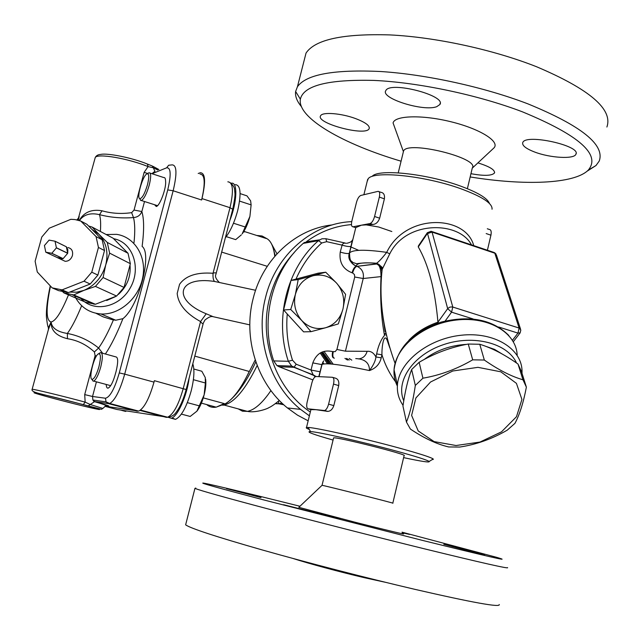 <?xml version="1.0" encoding="UTF-8"?>
<svg xmlns="http://www.w3.org/2000/svg" width="640" height="640" viewBox="0 0 640 640"><rect width="100%" height="100%" fill="white"/><g stroke="black" fill="none" stroke-linecap="round" stroke-linejoin="round"><path stroke-width="0.96" d="M57.168 257.536L60.384 259.064L63.048 258.656L57.168 257.536L45.784 252.184L51.8 253.272L56.408 247.872L55.024 241.208L49.096 240.112L44.424 245.528L45.784 252.184M63.048 258.656L51.712 253.304M63.248 245.232L55.024 241.208M67.704 253.2L67.832 249.672L66.36 246.784L67.704 253.2L56.432 247.776M66.36 246.784L55.088 241.272M63.128 258.624L67.68 253.304L63.128 258.624L51.8 253.272M67.68 253.304L56.408 247.872M67.936 247.544C71.712 248.44 73.2 251.12 72.416 255.584C71.056 259.368 68.632 261.28 65.152 261.304L61.984 259.816M52.16 287.872L58.544 290.616L68.384 292.608L90.208 284.024L97.896 275.088L104.504 250.536L102.144 239.76L86.92 224.304L80.784 221.048L74.984 219.56L70.88 219.304L49.32 228.176L41.784 237.032L35.12 261.248L37.28 272L52.16 287.872L62.064 289.872L84.024 281.208L91.768 272.2L98.44 247.448L96.08 236.6L80.784 221.048M102.144 239.76L96.08 236.6M104.504 250.536L98.44 247.448M97.896 275.088L91.768 272.2M90.208 284.024L84.024 281.208M68.384 292.608L62.064 289.872M69.712 292.088L76.768 292.192L83.896 290.384L73.736 294.92L63.936 292.928L85.784 302.312L95.384 304.272L116.6 296.048L124.04 287.432L130.368 263.696L128.016 253.256L113.12 238.224L92.112 227.064L99.016 234.376L91.936 229.392M88.576 225.984L92.112 227.064M63.936 292.928L60.784 289.832M99.016 234.376L107.272 242.432L109.624 253.144L105.712 265.008C108.608 252.656 106.376 242.448 99.016 234.376M105.712 265.008L103.08 277.536L95.44 286.408L83.896 290.384C94.744 285.68 102.016 277.224 105.712 265.008M107.272 242.432L128.016 253.256M109.624 253.144L130.368 263.696M103.08 277.536L124.04 287.432M95.44 286.408L116.6 296.048M73.736 294.92L95.384 304.272M130.072 265.64C130.848 276.912 126.976 286.48 118.472 294.32M115.296 296.712L106.672 300.504M200.024 174.088C204.984 174.44 205.512 183.08 201.608 199.992L201.976 198.592C205.88 181.696 205.352 173.072 200.392 172.72L198.2 173.488M121.056 406.464L122.28 406.784M274.784 256.288C273.576 246.456 270.76 240.48 266.352 238.36L262.064 235.984L257.328 235.504M203.288 397.888L224.232 403.576L224.096 404.4C232.264 400.344 240.648 389.368 249.24 371.472L194.8 356.104M255.2 359.968L247.304 375.472M230.792 399.608L231.336 399.104C239.712 391.224 247.88 378.808 255.84 361.864M275.224 255.776L273.728 250.128M224.232 403.576L216.2 407.152C212.544 407.784 209.376 406.928 206.696 404.576M221.664 252.088L267.248 266.312M243.88 231.36L266.248 238.512M243.8 231.496L244.328 231.952L243.552 231.896M322 352.08L330.032 363.936M381.76 273.544L381.248 273.344M213.28 316.736L206.216 313.776C171.44 299.72 177.76 275.744 214.56 281.464L255.592 290.28M206.216 313.776L200.56 321.568C202.144 323.728 203.064 324.216 203.336 323.04M219.04 282.128C215.872 278.888 214.824 276.304 215.904 274.392C216.368 272.728 215.408 272.368 213.04 273.288C196.856 272.04 185.704 275.712 179.568 284.304L177.184 293.456C178.248 304.232 186.04 313.6 200.56 321.568L183.24 388.552C178.584 404.84 173.376 414.4 167.616 417.232L117.064 409.504L105.064 406.352M140.536 410.08L167.616 417.232C171.464 416.84 174.32 415.168 176.176 412.224C180.088 407.072 183.416 399.512 186.16 389.536L154.384 380.68L154 382.128C149.304 398.528 144.208 408.192 138.712 411.12L105.216 406.24M214.56 281.464C213.32 280.272 212.816 277.552 213.04 273.288L230.008 207.696L232.728 209.264L216.056 273.808M179.568 284.304L177.184 293.456M113.624 238.696C132.712 242.112 141.736 268.064 130.24 287.928C119.184 308.04 92.736 312.984 80.312 297.76M74.288 295.152C79.76 306.616 88.64 312.888 100.952 313.968C119.44 315.128 138.856 298.28 142.752 277.448C146.872 256.632 134.656 236.912 116.64 234.36L106.144 234.52M78.84 217.768L77.992 220.152M102.64 353.248L98.608 348.016C89.248 340.464 78.832 335.616 67.376 333.464C57.208 331.848 51.792 328.024 51.12 321.992L48.464 327.664L48.384 329.656M105.68 405.72C112.248 406.912 108.568 405.528 94.624 401.584L92.88 399.976L92.528 396.488L96.432 381.832M79.408 220.56C83.776 214.512 90.472 212.544 99.504 214.664C110.616 217.512 121.944 218.48 133.472 217.568C137.592 217.248 140.384 215.232 141.84 211.536C144.096 218.744 144.192 230.36 142.12 246.384C152.512 254.032 138.632 306.616 122.912 318.672L115.76 320.224L112.088 319.656L103.192 316.88L96.048 313.32M113.416 319.92C108.392 331.848 103.456 341.216 98.608 348.016L94.384 351.952L95.12 355.64L84.704 394.6L85.16 402.136C64.016 396.384 33.36 388.952 32.152 389.264L32.144 389.432M48.352 329.752L51.12 321.992C50.84 330.36 56.28 335.928 67.456 338.712L67.376 333.464C71.936 327.144 76.696 317.88 81.648 305.696M67.456 338.712C77.536 340.28 86.512 344.696 94.384 351.952M96.464 356.016L95.12 355.64M137.384 411.248L108.472 403.624L94.624 401.584L90.264 404.512L85.16 402.136L83.264 404.616L38.688 393.368C33.52 392.024 31.344 390.656 32.152 389.264L49.536 325.408M151.928 173.696L155.08 171.12M78.32 220.24L79.208 216.44M94.944 158.624L95.256 157.488C97.528 153.208 128.08 158.4 148.08 166.6L144.12 172.384L134.048 210.056L131.648 212.648C121.536 214.12 111.664 213.504 102.032 210.792C91.536 208.984 83.936 212.224 79.224 220.504M102.032 210.792L99.504 214.664C100.624 218.344 100.92 223.944 100.392 231.464M131.648 212.648L133.472 217.568C134.96 223.168 135.144 231.528 134.016 242.64M154.736 171.096L153.376 167.8L157.8 170.008M134.048 210.056L141.84 211.536L144.512 201.52M78.424 218.104L95.256 157.488C96.28 155.568 98.112 154.544 100.744 154.416C106.872 152.896 131.16 157.384 147.416 164.048L148.08 166.6L153.376 167.8L152.24 165.992L147.84 164.224M83.04 404.608L88.096 405.968C109.448 411.824 99.08 410.04 73.6 403.616L67.976 402.184C47.768 397.04 30.144 392.064 34.744 392.76C38.816 393.312 64.68 399.656 83.04 404.608L83.264 404.616M101.6 352.96L115.624 356.832C118.16 356.96 118.328 361.76 116.136 371.24L115.736 372.68C113.472 381.24 110.984 386.376 108.28 388.072C107.032 388.44 106.344 387.232 106.208 384.456M150.032 173.072L163.792 177.568C164.936 177.336 165.536 178.528 165.576 181.16C166.568 187.752 159.808 206.12 156.272 206.496L154.608 204.744M235.368 184.632C240.688 185.12 241.464 193.736 237.704 210.488C234.504 222.24 230.392 231.336 225.36 237.768M229.864 220.352C237.24 201.92 237.848 181.376 231.232 183.264L231.128 183.28M249.904 216.48C247.944 223.768 245.36 229.576 242.152 233.896L249.904 216.48L251.12 204.88L250.632 200.864L246.96 195.856L240.096 193.592M147.472 184.768C144.816 193.568 142.28 198.216 139.856 198.704C136.376 198.296 142.344 176.64 146.648 173.992C149.112 172.984 149.392 176.576 147.472 184.768M139.76 198.664L140.776 200.528L141.36 200.512C144.056 198.912 146.688 193.76 149.256 185.048C151.208 176.928 151.12 172.824 148.992 172.736L147.68 173.656M226.256 236.64L235.696 239.624L241.352 234.856M233.48 223.224L245.424 227.056M239.584 201.104L251.12 204.88M192.808 363.824C194.688 369.72 194.16 378.712 191.216 390.808C186.584 407.056 181.352 416.568 175.528 419.36L171.936 417.96M167.984 417.248L171.224 418.224C177.44 417.08 187.104 395.6 189.096 378.192M205.624 379.192C206.2 383.32 205.704 388.552 204.128 394.904C202.24 401.976 199.832 407.392 196.912 411.168L204.128 394.904L205.392 383L205.256 377.544L201.824 371.248L193.816 369.016M98.96 366.648C96.592 374.672 94.312 378.912 92.104 379.36C88.432 379.296 93.688 357.064 98.072 354.04C100.832 352.92 101.128 357.12 98.96 366.648M91.936 379.312L93.112 381.168L93.72 381.104C96.12 379.624 98.464 374.936 100.736 367.048C102.968 357.536 102.864 352.728 100.416 352.632L99.152 353.6M181.392 414.112L190.192 416.456L196.912 411.168M187.36 402.64L199.512 405.912M193.392 379.688L205.392 383M119.616 409.912L121.976 410.288M126.472 411.008L125.536 411.408L123.384 410.848M456.056 445.52L479.984 442.064L501.472 431.864L516.464 416.736L521.92 399.448L516.432 383.36L500.776 371.8L477.968 367.336L452.776 371L430.552 382.008L415.904 397.944L411.616 415.424L418.216 430.952L434.096 441.6L456.056 445.52M422.928 378.192C440.184 375.224 456.768 369.104 472.688 359.832L484.328 360.04C498.368 369.824 511.248 376.416 522.976 379.792L526.376 387.152C523.424 402.608 519.616 414.672 514.944 423.352L507.264 430.144C492.136 438.936 476.28 444.576 459.704 447.056L448.688 446.952C436.856 444.208 424.096 438.248 410.392 429.056L406.448 422.064L402.952 406.104C405.096 391.168 407.992 378.976 411.64 369.536L415.328 385.44L422.928 378.192L419.128 362.304L411.64 369.536M406.448 422.064C410.04 413.28 413 401.08 415.328 385.44M472.688 359.832L468.256 344.04C450.96 347.152 434.584 353.24 419.128 362.304M484.328 360.04L479.76 344.264L468.256 344.04M522.976 379.792L518.008 364.04C504.56 354.544 491.808 347.952 479.76 344.264M526.184 386.536L521.4 371.392L518.008 364.04M502.448 354.184L494.552 349.384L485.064 346.08M466.584 344.36C450.36 345.312 436.2 350.368 424.112 359.536M325.664 327.736C334.52 324.848 340.28 318.616 342.952 309.04C345.024 299.288 342.928 290.68 336.664 283.208C329.952 276.192 322.048 273.72 312.968 275.776C304.032 278.536 298.168 284.76 295.384 294.448C293.256 304.344 295.392 313.056 301.8 320.568C308.664 327.568 316.624 329.952 325.664 327.736L310.976 331.672L301.8 320.568L290.72 309.504L295.384 294.448L298.208 279.6L325.736 272.216L336.664 283.208L345.608 294.344L342.952 309.04L338.336 323.896L325.664 327.736M310.976 331.672L303.608 331.864L283.568 309.976L290.72 309.504M283.568 309.976L290.984 280.448L298.208 279.6M290.984 280.448L318.224 273.152L325.736 272.216M323.944 363.888L322.688 362.392M351.736 221.632C312.736 223.144 275.984 254.512 265.616 297.192C254.904 337.76 269.648 384.528 300.568 409.376L309.384 415.832M310.32 412.024C276.088 389.376 258.368 340.368 269.648 297.96C274.224 280.328 282.432 265.176 294.256 252.512M306.544 241.576C320.248 231.56 335.224 225.904 351.48 224.6M365.104 224.688L378.72 227.016L391.84 231.528M308.152 420.824L297.448 415.12L287.456 407.96C257.136 383.664 242.696 337.976 253.208 298.336C262.936 258.672 296.032 228.704 332.368 224.896M320.192 352.968L327.456 363.8M312.896 379.92L279.144 366.776L293.872 367.304L313.432 374.944L315.984 376.48M295.992 279.104C302.192 264.896 310.768 252.856 321.72 242.992L326.688 241.68L325.896 238.712L321.952 238.776L318.456 240.664C286.944 268.088 273.976 318.904 288.344 361.288L273.744 360.92L276.952 365.592L279.144 366.776M273.744 360.92C259.712 319.632 272.4 270.144 303.248 243.392L318.456 240.664L321.72 242.992M319.512 239.856L309.32 241.312L304.232 242.616L303.248 243.392M318.848 376.608L321.856 364.592L323.136 361.632M355.744 358.576C364.992 359 369.568 363 369.48 370.568C375.84 368.312 379.752 364.064 381.224 357.824L375.912 356.96C375.576 360.688 373.432 365.224 369.48 370.568C341.912 364.76 326.104 362.712 322.056 364.416L320.088 371.768M381.224 357.824L381.952 354.792L376.64 353.936L375.912 356.96C373.736 352.824 370.816 350.952 367.128 351.328C365.712 356.024 362.752 358.552 358.264 358.92M438.528 322.912L437.952 322.184C426.096 326.296 416.408 332.32 408.888 340.264M437.952 322.184L437.944 322.168C435.064 289.672 428.504 264.592 418.264 246.92L418.392 245.936L427.328 232.72L447.664 308.64L451.568 312.16L473.136 318.96M498.632 327L517.968 333.104L520.184 332.816M513.312 341.712L520.12 332.896L520.832 330.016L519.128 328.056L452.408 306.928L449.944 307.08L447.896 308.352L437.944 322.168M522.008 373.312L522.032 371.264C521.952 348.576 494 331.448 460.92 335.272C427.856 338.8 398.736 362.312 397.416 385.184C396.944 392.568 398.824 399.288 403.072 405.344M403.776 400.832C395.24 381.28 412.992 354.936 443.248 344.72C473.392 334.24 507.696 343.136 516.528 363.016M487.408 250.232L490.928 235.192C491.6 231.552 491.032 229.632 489.208 229.424L487.304 228.768M356.488 202.344C357.584 198.536 359.024 196.24 360.8 195.456L378.096 191.344C379.68 191.456 380.088 193.384 379.328 197.112L374.576 216.496C373.432 220.456 371.928 222.8 370.064 223.528L353.016 226.792C351.48 226.68 351.096 224.768 351.864 221.056L356.488 202.344M379.048 191.672L380.968 192.328C383.752 192.8 384.896 194.968 384.392 198.84L379.656 218.2C378.2 222.136 375.936 224.224 372.864 224.464L361.456 225.176L355.624 227.656M311.912 382.776C312.912 379.232 314.208 377.136 315.808 376.504L332.352 377.28C333.944 377.768 334.328 380.032 333.504 384.088L328.592 404.152C327.592 407.744 326.264 409.864 324.616 410.528L308.136 408.856C306.656 408.296 306.32 406.048 307.136 402.12L311.912 382.776M332.832 377.424L335.216 378.104C338.08 378.88 339.256 381.376 338.72 385.576L333.824 405.608C332.592 409.2 330.584 411.136 327.8 411.408L316.048 409.696L310.88 409.616M385.096 331.616L382.864 316.024M381.632 270.512L389.76 253.848C406.088 220.232 459.088 220.928 471.456 244.864M389.64 347.32L389.296 346.384M395.552 381.76C389.568 373.688 385.04 364.696 381.952 354.792C381.68 346.64 383.928 332.232 387.168 340.32L389.784 347.792M345.976 243.224L343.888 243.104L342.312 244.424L340.224 252.096C339.04 262.36 342.984 269.248 352.056 272.784C353.136 269.008 354.552 266.808 356.304 266.176L356.344 266.168C350.904 263.76 348.56 259.464 349.304 253.288L353.192 238.136M473.752 245.64C465.704 214.784 405.648 212.784 386.696 252.352C382.104 258.248 378.72 261.88 376.536 263.264L376.456 263.304C379.936 264.4 381.664 266.744 381.648 270.344M381.672 269.72C381.232 266.672 379.504 264.712 376.496 263.848L376.744 263.992C379.488 264.68 380.92 268.88 381.032 276.6C380.016 297.848 381.168 317.44 384.488 335.36C380.8 339.928 378.184 346.12 376.64 353.936M389.76 253.848L386.696 252.352C365.328 249.376 352.944 249.568 349.544 252.928L349.28 253.328C347.928 253.864 344.912 253.456 340.224 252.096M385.336 333.208L384.488 335.36M489.464 203.496C487.472 198.176 477.512 192.256 459.584 185.736C425.792 173.48 378 168.68 372.2 176.336M367.128 181.576L368.296 178.592C374.264 170.576 424.76 175.688 460.48 188.616C482.2 196.6 492.72 203.472 492.032 209.232M333.072 440.072C312.984 434.352 305.472 431.52 310.536 431.576C318.128 431.832 363.216 442.032 396.448 451.12C415.928 456.448 426.832 459.904 429.152 461.464C430.032 462.744 421.52 461.456 403.616 457.624M333.536 438.152L333.592 437.92C335.416 436.304 409.792 455.048 404.08 455.68L392.816 503.168M432.272 459.56L433.232 459.456L433.224 458.976C430.848 457.28 419.384 453.608 398.824 447.952C363.728 438.32 316.08 427.616 308.168 427.464L306.496 427.528C305.736 427.76 306.68 428.4 309.312 429.448M381.848 272.592L381.848 272.592C382.088 268.984 380.384 266.12 376.736 263.992M328.752 363.856L321.184 352.448M333.784 358.016C332.256 357.6 331.888 355.464 332.672 351.608C323.168 349.48 316.544 353.24 312.808 362.896L311.04 370.04L313.144 374.784L315.112 376.832M326.688 241.68L341.952 245.104C346.632 246.472 349.656 246.864 351.008 246.304L349.28 253.328C347.728 258.36 350.072 262.64 356.304 266.176L356.344 266.168C356.248 263.152 362.952 262.2 376.456 263.304L376.496 263.848L356.912 266.352L376.744 263.992M346.728 243.288L346.728 243.288C349.928 242.64 351.8 241.584 352.344 240.128L351.032 246.264M352.352 240.464L352.8 239.72M296.192 364.224L292.504 360.2L288.344 361.288L291.712 366.088L293.984 367.296L296.192 364.224L311.04 370.04L320.072 371.784L318.816 376.608M467.384 188.688L472.304 167.952C480.048 158.112 407.592 140.232 403.568 150.976L403.24 152.312M355.424 118.52C365.584 122.408 370.152 125.816 369.12 128.752C365.592 136.664 314.976 123.064 320.64 115.704C322.416 111.792 341.24 113.248 355.424 118.52M436.752 106.664C423.608 111.912 380 98.216 385.848 90.576C389.856 80.84 446.704 95.544 439.872 104.536L436.752 106.664M534.688 152.04C525.824 148.624 521.848 145.448 522.776 142.52C525.624 133.448 581.552 145.776 575.896 154.28C574.112 159.392 550.072 157.968 534.688 152.04M477.904 162.888C489.592 166.52 495.12 169.896 494.464 173.016C491.776 175.848 483.936 176.072 470.944 173.688M606.888 127.024C613.12 109.352 589.664 89.256 536.512 66.72C493.04 49.536 435.592 37.144 389.984 34.92C342.992 33.504 315.008 39.56 306.032 53.072L303.952 61.224M587.08 171.208L596 165.52L599.208 161.08C605.136 144.84 581.344 125.76 527.848 103.84C484.12 87.072 426.496 74.472 380.912 71.528C333.96 69.312 306.136 74.376 297.44 86.728L295.624 91.488C294.992 96.192 296.936 101.256 301.456 106.68M401.072 161.192C342.88 144.016 297.112 117.8 300.36 99.184C303.552 85.544 328.072 79.288 373.928 80.416C418.584 82.424 477.856 94.856 522.4 111.816C579.304 135.32 601.248 154.768 588.224 170.168C574.248 184.096 524.208 185.736 470.168 176.952M395.088 128.552L393.072 122.952C394.664 115.472 422.176 114.608 451 121.768C479.888 128.824 500.088 141.456 494.032 147.848L493.088 148.728M385.32 582.272L364.76 577.792C340.424 572.12 308.376 563.48 293.024 558.48M402.52 533.584C409.16 535.592 386.184 530.112 354.864 522.176L298.824 507.32L322.04 485.32C323.488 485.264 398.176 504.144 392.808 503.208M261.008 497.592L226.528 488.624L261.008 497.592M337.256 518.176L339.784 518.936C344.256 520.496 285.064 505.528 283.608 504.728L337.256 518.176M443.808 544.32L484.616 554.968L443.808 544.32M402.104 532.352L409.552 534.416L402.232 532.744M185.936 523.656L185.632 524.84C190.472 528.352 216.048 536.736 262.368 549.984C307.576 562.784 367.344 578.232 414.568 589.272C472.672 602.648 500.888 607.72 499.208 604.504M195.792 488.04L194.936 488.384C200.104 490.528 225.88 497.744 272.264 510.04C317.512 521.984 377.104 537.184 424.032 548.728C481.744 562.848 509.576 569.136 507.528 567.6M402.04 532.176L496.88 557.392C513.992 562.528 489.112 556.848 422.256 540.344L262.368 499.576C217.272 487.696 197.76 482.224 203.832 483.168C211.224 484.416 251.008 494.008 299.96 506.248M333.208 364.224L324.008 351.416M346.576 358.408L349.144 360.096M351.8 360.152L349.216 358.456M387.632 340.112L387.344 340.56M347.504 360.064L344.936 358.376M331.48 364.056L322.64 351.832M283.528 404.544L275.744 403.36M281.912 403.04L279.064 403.808L275.304 403.688M279.312 400.448L277.912 401.632M140.064 410.432L166.224 417.336L168.624 417.224M227.832 181.816C233.08 182.272 233.8 190.904 230.008 207.696L201.976 198.592M270.928 390.568C262.416 403.056 254.568 409.984 247.392 411.368L242.472 411.2L238.224 408.88M276.96 253.832L271.456 243.776M222.72 405.232L224.072 405.04C234.432 402.488 245.464 389.312 257.16 365.496M201.608 199.992L173.152 190.768C177.16 173.744 176.84 165.112 172.176 164.872L168.664 165.232L166.6 167.824C170.912 167.384 171.288 174.744 167.736 189.904L173.152 190.768L124.696 374.144L154 382.128M108.472 403.624L109.728 403.472C114.952 400.44 119.944 390.664 124.696 374.144L119.28 372.912C114.616 388.784 110 397.224 105.448 398.224L106.048 401.888L108.472 403.624M68.48 294.88C61.448 312.016 55.664 321.048 51.12 321.992C46.032 320.68 45.816 308.712 50.48 286.08M167.736 189.904L119.28 372.912M105.448 398.224L92.528 396.488L84.704 394.6M105.376 354.008C111.248 345.224 117.088 333.44 122.912 318.672M138.712 411.12L109.728 403.472L106.048 401.888L92.888 400L94 401.528C106.208 405.048 106.336 405.536 105.56 405.936L102.856 408.44L90.264 404.512L88.096 405.968M152.048 173.728L166.6 167.824M147.664 173.44L144.12 172.384M276.952 365.592L291.712 366.088L316.192 376.48M292.504 360.2C287.656 345.208 285.904 329.8 287.248 313.992M367.128 351.328L345.432 351.184L363.216 278.512L381.032 276.6M397.368 386.056C394.776 380.984 393.672 375.544 394.048 369.736C395.296 347.016 423.728 323.688 456.224 320.048C488.728 316.12 516.56 332.872 517.184 355.352M445.176 321.016L451.568 312.16L452.784 307.032L432.04 232.088L494.808 253.208L519.128 328.056L517.968 333.104L512.456 340.256M418.264 246.92L427.24 233.648L432.04 232.088L431.12 231.288L427.328 232.72M431.72 231.496L493.8 252.384L494.808 253.208L496.448 255.144L520.504 329.016M490.928 235.192L486.176 233.568M355.8 227.688L353.064 226.784M372.864 224.464L370.064 223.528M384.392 198.84L379.328 197.112M379.656 218.2L374.576 216.496M310.944 409.632L308.136 408.856M327.064 411.36L324.184 410.56M338.72 385.576L333.504 384.088M333.824 405.608L328.592 404.152M354.72 277L363.216 278.512C364.096 272.84 362.112 268.824 357.264 266.472L356.872 266.36C355.112 266.992 353.696 269.192 352.616 272.96L354.424 274.52L354.72 277L336.928 349.464L335.224 351.616L332.672 351.608M358.688 250.344L349.992 246.576M344.912 242.984L326.28 238.792M352.056 272.784L352.616 272.96M336.928 349.464L345.432 351.184M334.36 358.184C332.832 357.768 332.456 355.632 333.248 351.776M312.808 362.896L321.84 364.608L323.152 361.608M65.152 261.304L60.384 259.064M67.104 292.56L60.776 289.832M72.456 294.872L94.128 304.224M283.8 404.8L279.064 403.808L278.304 401.624L279.368 400.512M232.76 209.136C234.568 200.12 235.288 194.744 234.912 193.024L234.592 189.84C234.624 187.792 233.304 185.48 230.64 182.92M231.328 399.112L230.88 399.52M225.488 403.672L216.2 407.152L201.4 403.144M279.296 400.432C274.728 404.256 271.224 406.672 268.792 407.696C267.36 408.856 255.216 413.136 247.392 411.368L224.072 405.04L228.448 401.648M231.24 399.2L230.152 400.2M249.808 324.872L211.792 316.4M186.168 389.504L203.232 323.456M203.344 323.032L204.928 320.04C208.08 317.584 210.368 316.416 211.784 316.544L211.768 316.392M78.432 218.096L76.872 219.888M50.24 285.824C47.336 299.44 46.08 309.888 46.448 317.184C47.168 323.608 47.84 327.104 48.464 327.664L49.536 325.424M152.848 166.272L158.912 169.552M83.256 404.616L101.448 409.312L102.856 408.44M115.76 320.224L100.952 313.968M139.856 198.704L140.776 200.528M147.192 173.696L148.32 173.08M141.36 200.512L157.528 205.672M171.224 418.224L175.528 419.36M92.104 379.36L93.112 381.168M98.688 353.664L99.736 353.04M93.72 381.104L110.688 385.656M121.664 410.392L125.536 411.408M300.568 409.376L287.456 407.96M323.68 360.856L322.056 364.416L319.048 376.624M397.416 385.184L394.048 369.736C397.32 347.512 413 331.64 441.088 322.112C470.016 315.032 492.584 319.472 508.8 335.44M496.024 254.016L494.472 252.616M353.016 226.792L355.784 227.704M324.616 410.528L327.8 411.408M355.752 227.744L349.544 252.928C349.728 262.712 351.56 260.296 352.688 262.432L356.704 263.752C355.48 263.92 364.08 262.128 376.536 263.264C381.032 266.088 382.952 267.728 382.312 268.2L382.328 268.176C378.568 298.08 382.792 329.736 395.008 363.136M382.92 316.416L383.344 320.08M363.888 194.72L367.688 179.328M306.496 427.528L310.912 409.64M429.152 461.464L433.224 458.976M310.536 431.576L308.168 427.464M350.24 246.56L351.008 246.984M398.232 172.856L403.568 150.976M369.368 127.744L369.12 128.752M440.184 103.24L439.872 104.536M576.104 153.4L575.896 154.28M494.64 172.28L494.464 173.016M306.032 53.072L297.44 86.728M588.224 170.168L596 165.52M300.36 99.184L295.624 91.488M472.256 168.152L494.032 147.848M403.352 151.456L393.072 122.952M322.04 485.32L333.592 437.92M194.936 488.384L185.632 524.84M386.384 335.032L385.784 335.048"/></g></svg>
